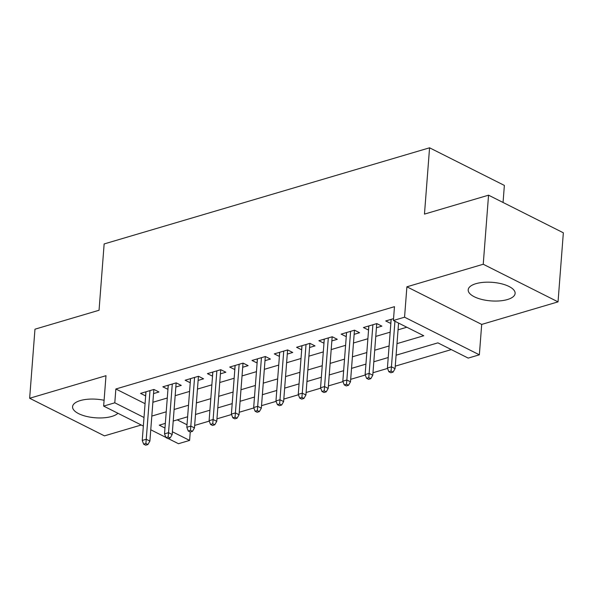 <?xml version="1.0" encoding="UTF-8"?>
<svg xmlns="http://www.w3.org/2000/svg" width="593" height="593" viewBox="0 0 593 593"><rect width="100%" height="100%" fill="white"/><g stroke="black" fill="none" stroke-linecap="round" stroke-linejoin="round"><path stroke-width="0.89" d="M104.101 400.275A23.527 9.303 -175.6 0 0 80.255 400.579A23.527 9.303 -175.6 0 0 72.568 406.702A23.527 9.303 -175.6 0 0 86.193 416.338A23.527 9.303 -175.6 0 0 111.795 416.434A23.527 9.303 -175.6 0 0 117.933 413.277M507.43 299.547A23.527 9.303 -175.6 0 0 515.117 293.424A23.527 9.303 -175.6 0 0 501.493 283.788A23.527 9.303 -175.6 0 0 475.89 283.691A23.527 9.303 -175.6 0 0 468.196 289.814A23.527 9.303 -175.6 0 0 481.827 299.45A23.527 9.303 -175.6 0 0 507.43 299.547M190.242 432.015L189.597 440.414L178.456 443.712L168.182 438.546M503.057 202.48L504.369 185.416L429.569 147.805L104.146 243.945L99.046 310.258L34.965 329.189L29.65 398.259L104.45 435.87L141.245 425.003M429.569 147.805L424.469 214.11L488.55 195.179L563.35 232.797L558.035 301.867L483.236 264.248L406.894 286.804L404.559 317.196L479.359 354.807L468.211 358.105L437.886 342.858L396.102 355.2M406.894 286.804L481.694 324.415L558.035 301.867M481.694 324.415L479.359 354.807M194.66 425.426L209.262 421.104M216.949 418.836L231.552 414.522M239.238 412.254L253.841 407.94M261.528 405.664L276.13 401.35M283.817 399.082L298.42 394.768M306.107 392.499L320.709 388.178M328.389 385.91L342.999 381.595M350.678 379.327L365.288 375.013M372.967 372.738L387.577 368.423M395.257 366.155L451.303 349.596M488.55 195.179L483.236 264.248M153.543 393.589L158.976 391.988L153.921 389.445L140.548 393.396L145.663 395.924M175.832 387.007L181.265 385.406L176.21 382.863L162.838 386.814L167.952 389.334M198.121 380.424L203.555 378.816L198.499 376.273L185.127 380.224L190.242 382.752M220.411 373.835L225.844 372.234L220.789 369.691L207.417 373.642L212.531 376.162M242.7 367.252L248.133 365.644L243.078 363.109L229.706 367.06L234.821 369.58M264.989 360.67L270.423 359.061L265.368 356.519L251.995 360.47L257.11 362.998M287.279 354.08L292.712 352.479L287.657 349.937L274.285 353.888L279.399 356.408M309.568 347.498L315.002 345.889L309.946 343.347L296.574 347.298L301.689 349.826M331.858 340.908L337.291 339.307L332.236 336.765L318.864 340.716L323.978 343.236M354.147 334.326L359.573 332.717L354.525 330.182L341.145 334.133L346.268 336.654M376.436 327.744L381.862 326.135L376.814 323.593L363.435 327.544L368.557 330.071M177.248 419.859L187.01 424.766M396.991 343.636L423.736 335.742L393.411 320.487L394.471 306.677L115.857 388.993L145.063 403.677M152.875 402.262L167.285 398.007M175.165 395.679L189.575 391.417M197.454 389.09L211.864 384.835M219.744 382.507L234.153 378.252M242.033 375.925L256.443 371.663M264.322 369.335L278.732 365.08M286.612 362.753L301.022 358.491M308.901 356.163L323.311 351.908M331.19 349.581L345.6 345.326M353.48 342.999L367.89 338.736M375.769 336.409L390.172 332.154M398.059 329.827L406.828 327.232M393.552 318.649L385.724 320.961L390.839 323.481M143.343 426.056L103.649 406.094L105.991 375.703L29.65 398.259M103.649 406.094L114.797 402.803L144.003 417.487M115.857 388.993L114.797 402.803M393.411 320.487L404.559 317.196M165.87 437.382L150.755 429.784M165.328 423.38L159.272 425.166L164.973 428.035M172.385 431.763L189.597 440.414M388.222 357.527L373.812 361.782M365.933 364.109L351.523 368.372M343.644 370.699L329.234 374.954M321.354 377.281L306.944 381.536M299.065 383.871L284.655 388.126M276.775 390.453L262.365 394.708M254.486 397.036L240.076 401.298M232.197 403.625L217.787 407.88M209.907 410.208L195.497 414.463M187.618 416.79L173.208 421.052M151.808 416.078L166.218 411.816M174.097 409.489L188.507 405.234M196.387 402.906L210.797 398.652M218.676 396.324L233.086 392.062M240.966 389.734L255.375 385.48M263.255 383.152L277.665 378.89M285.544 376.562L299.954 372.308M307.834 369.98L322.244 365.725M330.123 363.398L344.533 359.136M352.412 356.808L366.822 352.553M374.702 350.226L389.112 345.971M391.098 319.375L390.78 323.504M368.809 325.957L368.49 330.086M346.52 332.547L346.201 336.668M324.23 339.129L323.911 343.258M301.941 345.712L301.622 349.84M279.651 352.301L279.333 356.43M257.362 358.884L257.043 363.012M235.073 365.466L234.754 369.595M212.783 372.056L212.464 376.184M190.494 378.638L190.183 382.767M168.204 385.228L167.893 389.356M145.915 391.81L145.604 395.939M391.069 371.085L388.838 371.744L390.861 372.76L393.092 372.1L391.069 371.085L391.432 366.822L387.414 368.008L391.158 319.353M394.938 321.258L391.432 366.822L395.064 368.653L398.57 323.089M393.092 372.1L395.064 368.653M387.414 368.008L388.838 371.744M368.779 377.667L366.548 378.327L368.572 379.342L370.803 378.682L368.779 377.667L369.142 373.405L365.125 374.591L368.868 325.942M372.886 324.756L369.142 373.405L372.782 375.236L376.748 323.615M370.803 378.682L372.782 375.236M365.125 374.591L366.548 378.327M346.49 384.257L344.259 384.909L346.282 385.932L348.514 385.272L346.49 384.257L346.853 379.994L342.836 381.173L346.579 332.525M350.596 331.339L346.853 379.994L350.493 381.818L354.458 330.197M348.514 385.272L350.493 381.818M342.836 381.173L344.259 384.909M324.201 390.839L321.969 391.499L323.993 392.514L326.224 391.854L324.201 390.839L324.564 386.577L320.546 387.763L324.289 339.107M328.307 337.928L324.564 386.577L328.203 388.408L332.169 336.78M326.224 391.854L328.203 388.408M320.546 387.763L321.969 391.499M301.911 397.421L299.687 398.081L301.704 399.096L303.935 398.437L301.911 397.421L302.274 393.159L298.257 394.345L302 345.697M306.018 344.511L302.274 393.159L305.914 394.99L309.88 343.369M303.935 398.437L305.914 394.99M298.257 394.345L299.687 398.081M279.622 404.011L277.398 404.671L279.414 405.686L281.645 405.026L279.622 404.011L279.985 399.749L275.967 400.935L279.711 352.279M283.728 351.093L279.985 399.749L283.624 401.58L287.598 349.952M281.645 405.026L283.624 401.58M275.967 400.935L277.398 404.671M257.332 410.593L255.109 411.253L257.125 412.268L259.356 411.609L257.332 410.593L257.696 406.331L253.678 407.517L257.429 358.869M261.439 357.683L257.696 406.331L261.335 408.162L265.308 356.541M259.356 411.609L261.335 408.162M253.678 407.517L255.109 411.253M235.043 417.175L232.819 417.835L234.835 418.851L237.067 418.198L235.043 417.175L235.406 412.921L231.396 414.099L235.139 365.451M239.149 364.265L235.406 412.921L239.046 414.744L243.019 363.124M237.067 418.198L239.046 414.744M231.396 414.099L232.819 417.835M212.754 423.765L210.53 424.425L212.546 425.44L214.777 424.781L212.754 423.765L213.117 419.503L209.107 420.689L212.85 372.033M216.86 370.847L213.117 419.503L216.756 421.334L220.729 369.706M214.777 424.781L216.756 421.334M209.107 420.689L210.53 424.425M190.464 430.348L188.24 431.007L190.257 432.023L192.488 431.363L190.464 430.348L190.827 426.085L186.817 427.271L190.561 378.623M194.571 377.437L190.827 426.085L194.467 427.916L198.44 376.296M192.488 431.363L194.467 427.916M186.817 427.271L188.24 431.007M168.175 436.937L165.951 437.59L167.967 438.612L170.198 437.953L168.175 436.937L168.538 432.675L164.528 433.861L168.271 385.205M172.281 384.019L168.538 432.675L172.178 434.506L176.151 382.878M170.198 437.953L172.178 434.506M164.528 433.861L165.951 437.59M145.885 443.52L143.662 444.179L145.678 445.195L147.909 444.535L145.885 443.52L146.249 439.257L142.238 440.443L145.982 391.795M149.992 390.609L146.249 439.257L149.888 441.088L153.861 389.468M147.909 444.535L149.888 441.088M142.238 440.443L143.662 444.179"/></g></svg>
